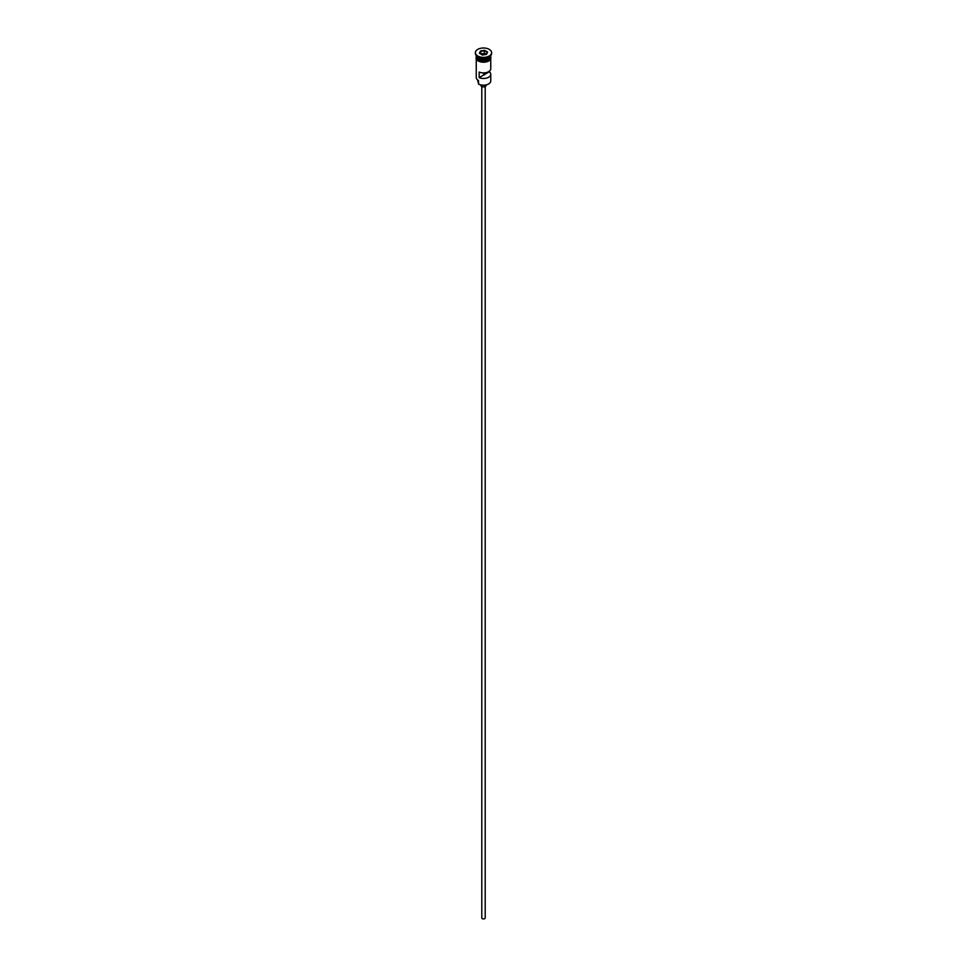 <?xml version="1.0" encoding="UTF-8"?>
<svg xmlns="http://www.w3.org/2000/svg" width="967" height="967" viewBox="0 0 967 967"><rect width="100%" height="100%" fill="white"/><g stroke="black" fill="none" stroke-linecap="round" stroke-linejoin="round"><path stroke-width="1.45" d="M488.504 84.02A6.914 3.989 180 0 1 488.395 84.093A6.914 3.989 180 0 1 478.605 84.093L478.363 83.948A7.252 4.194 0 0 0 488.637 83.948A7.252 4.194 0 0 0 490.752 80.986L490.752 74.29A7.252 4.194 0 0 0 489.302 71.776L489.302 71.232M478.605 84.093L478.46 80.515M485.204 86.546L485.204 917.949A1.704 0.991 180 0 1 484.153 918.868A1.704 0.991 180 0 1 482.291 918.65A1.704 0.991 180 0 1 481.796 917.949L481.796 86.546M486.063 84.975L486.063 85.447A2.563 1.475 180 0 1 484.479 86.812A2.563 1.475 180 0 1 481.687 86.498A2.563 1.475 180 0 1 480.937 85.447L480.937 84.975M476.248 55.47L476.248 55.47A7.252 4.194 0 0 0 478.363 58.431A7.252 4.194 0 0 0 486.28 59.338A7.252 4.194 0 0 0 490.752 55.47L490.752 55.47M476.248 55.675A7.252 4.194 0 0 0 476.248 55.881A7.252 4.194 0 0 0 478.363 58.842A7.252 4.194 0 0 0 486.28 59.761A7.252 4.194 0 0 0 490.752 55.881A7.252 4.194 0 0 0 490.752 55.675M475.413 53.028A8.111 4.678 0 0 0 475.389 53.378A8.111 4.678 0 0 0 477.758 56.69L478.363 57.029A7.252 4.194 0 0 0 488.637 57.029A7.252 4.194 0 0 0 488.915 56.86M478.363 57.029L477.758 56.69A8.111 4.678 0 0 0 489.242 56.69A8.111 4.678 0 0 0 491.611 53.378A8.111 4.678 0 0 0 491.587 53.028M490.752 59.313L490.752 68.717A7.252 4.194 180 0 1 486.739 72.465A7.252 4.194 180 0 1 479.148 72.066L479.148 77.638A7.252 4.194 0 0 0 486.739 78.037A7.252 4.194 0 0 0 490.752 74.29M476.248 55.881L476.248 57.283A7.252 4.194 0 0 0 478.363 60.244A7.252 4.194 0 0 0 486.28 61.151A7.252 4.194 0 0 0 490.752 57.283L490.752 55.881M477.758 55.989A8.111 4.678 0 0 0 486.606 57.005A8.111 4.678 0 0 0 491.611 52.677A8.111 4.678 0 0 0 489.242 49.365A8.111 4.678 0 0 0 480.394 48.35A8.111 4.678 0 0 0 475.389 52.677A8.111 4.678 0 0 0 477.758 55.989M484.769 72.839L484.769 74.399A1.281 0.737 180 0 1 483.681 75.027L479.148 77.638M489.302 71.776L484.769 74.399M480.502 50.949L484.6 50.308L487.598 52.049L486.498 54.406L482.4 55.046L479.402 53.306L480.502 50.949L479.789 53.536M476.248 59.313L476.248 77.493A7.252 4.194 0 0 0 478.363 80.466L478.363 80.466M477.867 80.14L477.867 81.264A5.633 3.252 180 0 0 478.218 82.413A5.125 2.961 180 0 1 478.363 82.666M483.681 75.027L483.681 72.9M480.78 53.898L480.78 51.384L484.491 50.816L484.491 53.318L480.708 54.055M486.256 54.442L487.211 52.387L484.6 50.308M486.292 54.357L484.491 53.318M488.577 58.467A7.083 4.098 180 0 1 478.484 58.503A7.083 4.098 180 0 1 478.423 58.467M476.791 57.065A7.083 4.098 0 0 0 478.484 58.636A7.083 4.098 0 0 0 490.209 57.065M490.825 57.633A7.349 4.243 180 0 1 486.582 61.828A7.349 4.243 180 0 1 478.302 60.969M476.248 56.63A7.349 4.243 0 0 0 478.302 60.28A7.349 4.243 0 0 0 486.824 61.066A7.349 4.243 0 0 0 490.752 56.63M478.218 82.413L478.218 80.382M488.637 57.029L489.242 56.69M491.611 53.378L491.611 52.677M490.752 55.941L487.767 61.537L478.097 60.994L476.102 59.072L476.248 55.941M475.389 53.378L475.389 52.677"/></g></svg>
